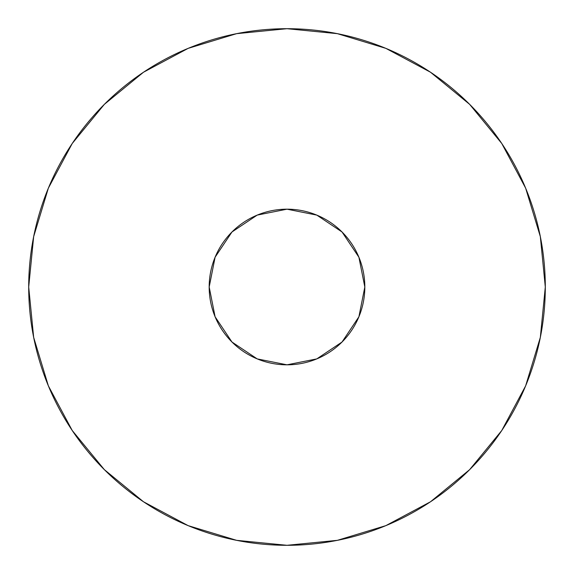 <?xml version="1.0" encoding="UTF-8"?>
<svg xmlns="http://www.w3.org/2000/svg" width="574" height="574" viewBox="0 0 574 574"><rect width="100%" height="100%" fill="white"/><g stroke="black" fill="none" stroke-linecap="round" stroke-linejoin="round"><path stroke-width="0.86" d="M287 364.82A77.82 77.82 0 0 1 209.18 287A77.82 77.82 0 0 1 287 209.18L316.783 215.099L342.025 231.975L358.901 257.217L364.82 287L358.901 316.783L342.025 342.025L316.783 358.901L287 364.82L257.217 358.901L231.975 342.025L215.099 316.783L209.18 287L215.099 257.217L231.975 231.975L257.217 215.099L287 209.18L316.783 215.099L342.025 231.975L358.901 257.217L364.82 287L358.901 316.783L342.025 342.025L316.783 358.901L287 364.82L257.217 358.901L231.975 342.025L215.099 316.783L209.18 287L215.099 257.217L231.975 231.975L257.217 215.099L287 209.18A77.82 77.82 0 0 1 364.82 287A77.82 77.82 0 0 1 287 364.82M287 28.7A258.3 258.3 0 0 1 545.3 287A258.3 258.3 0 0 1 287 545.3L337.39 540.335L385.85 525.641L430.507 501.769L469.647 469.647L501.769 430.507L525.641 385.85L540.335 337.39L545.3 287L540.335 236.61L525.641 188.15L501.769 143.493L469.647 104.353L430.507 72.231L385.85 48.36L337.39 33.665L287 28.7L236.61 33.665L188.15 48.36L143.493 72.231L104.353 104.353L72.231 143.493L48.36 188.15L33.665 236.61L28.7 287L33.665 337.39L48.36 385.85L72.231 430.507L104.353 469.647L143.493 501.769L188.15 525.641L236.61 540.335L287 545.3A258.3 258.3 0 0 1 28.7 287A258.3 258.3 0 0 1 287 28.7M430.507 501.769L469.647 469.647L501.719 430.572M501.769 143.493L469.647 104.353L430.572 72.281M143.493 72.231L104.353 104.353L72.281 143.428M72.231 430.507L104.353 469.647L143.428 501.719"/></g></svg>
